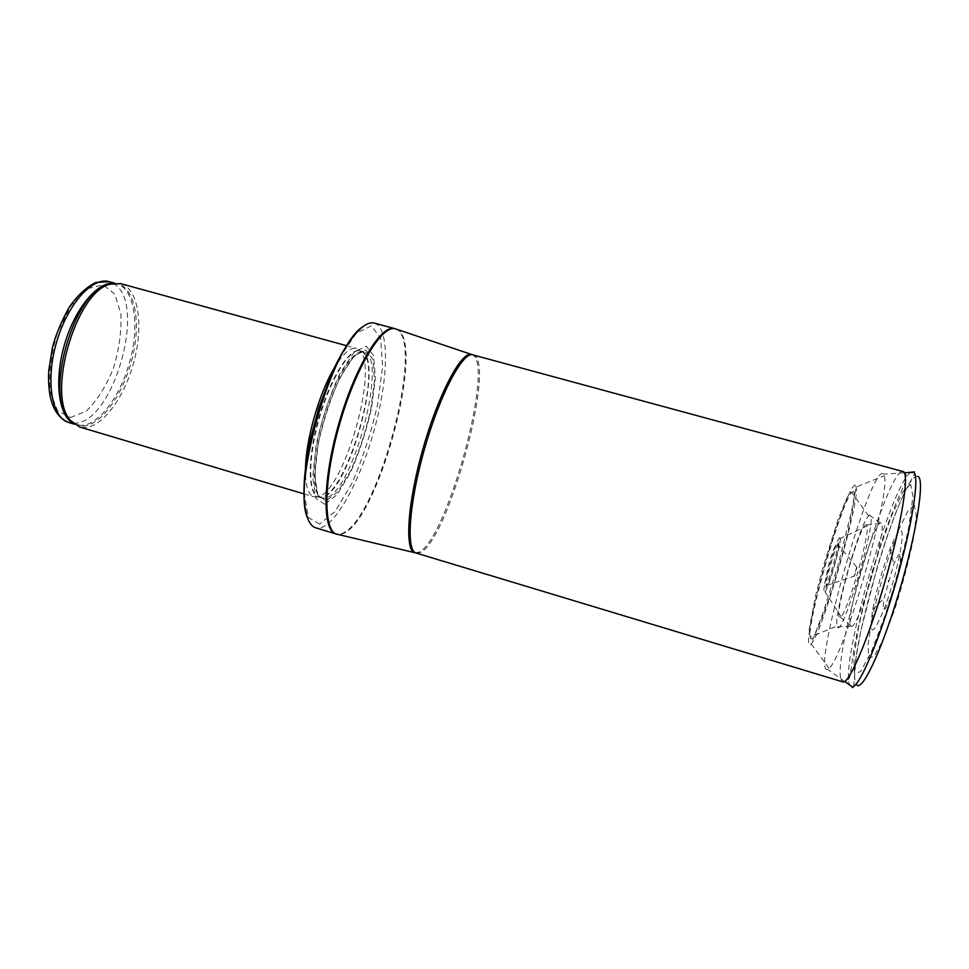 <?xml version="1.0" encoding="UTF-8"?>
<svg xmlns="http://www.w3.org/2000/svg" width="969" height="969" viewBox="0 0 969 969"><rect width="100%" height="100%" fill="white"/><g stroke="black" fill="none" stroke-linecap="round" stroke-linejoin="round"><path stroke-width="0.73" stroke-dasharray="4.84 3.63" d="M120.713 283.626C138.167 288.508 143.642 323.973 134.412 359.911C125.401 395.885 103.041 427.341 84.448 427.644L79.64 426.99M333.748 368.898C342.735 353.83 350.306 347.011 356.495 348.428L359.608 350.342C379.46 367.578 343.595 492.785 317.626 496.903L313.968 496.879C307.972 494.808 305.15 484.997 305.514 467.458M324.797 504.268L315.93 498.514L312.721 477.39L316.245 444.601C321.974 418.947 329.787 395.425 339.647 374.034L354.109 352.292L366.197 346.09L373.646 355.611L375.391 377.995L371.454 408.543C366.234 431.278 359.281 452.523 350.608 472.291L337.188 494.59L324.797 504.268M374.313 323.089C389.368 327.486 388.702 375.56 375.354 425.754C362.164 475.961 337.793 523.163 320.606 527.826L315.664 527.802M888.476 580.613L888.185 581.618M856.741 567.035L853.968 576.252C854.27 577.645 857.311 567.507 856.741 567.035M870.174 515.338L868.612 515.847C859.854 523.03 833.413 615.315 837.046 626.035L837.422 626.955C841.988 638.741 877.127 520.232 870.38 515.556L870.174 515.338M881.112 523.103L880.373 523.006C872.548 523.926 844.653 621.262 850.806 626.192L851.787 626.422C859.188 626.507 887.64 527.184 881.33 523.333L881.112 523.103M914.385 505.285L908.11 510.602L898.966 529.195L888.718 557.042C881.911 578.663 876.267 599.69 871.809 620.124L868.054 644.627L868.745 657.903L874.026 656.582L883.159 639.891L894.351 610.518C902.078 586.33 908.304 563.037 913.028 540.666L916.323 515.944L914.385 505.285M901.109 530.794L901.303 530.976C905.191 534.089 896.022 577.33 884.891 607.212C872.718 636.742 868.66 637.505 872.73 609.501C876.788 588.752 882.589 568.524 890.136 548.781C895.271 535.942 898.941 529.946 901.109 530.794M882.929 473.684L882.892 473.659C869.835 467.252 810.738 675.865 827.562 669.3L828.979 668.307C843.03 660.071 891.71 490.144 884.164 475.731L882.929 473.684M866.565 524.823C861.175 518.73 831.729 622.34 840.305 617.265L841.068 616.635C847.996 611.051 869.968 534.367 867.049 525.949L866.565 524.823M899.959 554.571L899.935 554.547C898.735 553.965 896.7 557.199 893.818 564.249L884.055 598.333C881.972 613.813 884.358 613.123 891.25 596.262C897.403 579.595 902.284 556.061 899.959 554.571M113.167 283.36C148.221 301.432 113.167 425.282 73.62 423.223L73.099 423.223M73.038 423.223L68.835 422.557M109.206 281.676L113.119 283.336M70.592 417.53L86.156 411.183C96.815 400.936 105.863 386.752 113.325 368.62C119.126 349.506 121.658 331.301 120.883 314.017L114.887 294.128L103.053 284.85L87.38 288.689L70.991 305.647L57.474 332.561C51.03 353.77 48.571 373.477 50.097 391.682L57.619 410.844L70.592 417.53M113.821 283.251L116.825 283.772C134.097 288.592 139.584 323.513 130.5 358.893C121.622 394.31 99.541 425.221 81.154 425.464L73.596 423.659M113.252 283.348C133.08 282.451 141.535 316.851 133.165 354.254C125.098 391.67 101.854 425.9 82.498 426.154L73.159 423.271M321.32 497.085C308.021 500.416 306.083 461.632 319.08 417.142C331.895 372.581 353.976 341.803 363.205 352.486C382.573 369.346 347.168 492.942 321.805 496.988L321.32 497.085M321.793 497.158L318.74 497.036C308.106 494.517 307.803 458.167 319.358 418.099C330.768 378.007 350.269 347.326 360.625 350.826C386.013 355.829 348.985 494.408 321.793 497.158M325.039 498.127L322.011 498.005C311.461 495.522 311.243 459.173 322.798 419.092C334.22 378.964 353.649 348.246 363.92 351.723C389.09 356.677 352.026 495.304 325.039 498.127M326.25 500.755L317.844 495.195L314.828 475.016L318.207 443.814C323.67 419.432 331.083 397.06 340.458 376.711L354.206 355.95L365.725 349.954L372.847 358.954L374.531 380.26L370.776 409.439C365.785 431.169 359.148 451.469 350.851 470.353L338.048 491.598L326.25 500.755M319.613 524.047L308.275 517.47L303.987 491.235L308.312 449.773C315.591 417.106 325.523 387.237 338.096 360.153L356.398 333.033L371.49 325.863L380.611 338.375L382.598 366.573L377.607 404.521C371.151 432.598 362.563 458.906 351.844 483.434L335.189 511.426L319.613 524.047M394.746 328.612C427.523 335.952 376.856 526.034 340.616 533.871L335.916 533.931M396.442 329.169C427.414 340.24 377.026 526.361 341.415 534.089L337.648 534.367M471.431 354.424L472.157 354.678C495.498 363.048 446.055 543.391 418.293 552.378L414.635 552.645M472.92 354.872C497.497 359.911 447.678 543.585 419.65 552.742L416.137 553.057M841.201 679.947L842.788 681.873C847.209 681.461 849.704 679.051 850.261 674.618L853.931 649.206C858.304 625.308 864.421 599.327 872.306 571.25L884.6 532.902L895.78 503.771L904.586 484.088C908.183 474.931 904.695 471.637 903.047 471.528C888.428 466.053 831.632 658.29 841.201 679.947M910.642 484.464L903.011 491.671L891.904 515.024L879.464 549.387C871.179 575.877 864.263 601.616 858.728 626.628L853.895 656.752L854.416 673.237L860.642 671.687L871.785 650.78L885.69 613.765C895.344 583.217 903.108 554.05 908.958 526.276L912.955 496.285L910.642 484.464M917.776 476.433L917.752 476.421C901.848 469.638 844.302 664.601 856.221 683.981M910.618 472.497C891.177 484.536 839.602 664.552 849.716 685.059M855.47 485.299L855.373 485.239C851.472 482.986 835.823 525.077 823.517 569.36C811.089 613.692 804.403 651.834 811.198 643.876C821.53 635.422 860.424 499.677 856.136 487.032L855.47 485.299M853.641 491.416L851.678 492.3C841.165 503.347 807.141 622.11 810.205 637.045C811.174 646.493 823.275 618.719 835.884 576.47C848.529 534.307 856.826 493.645 853.641 491.416M840.026 537.843C837.313 534.064 818.938 599.932 824.994 591.744C828.737 587.868 841.346 543.827 840.232 538.558L840.026 537.843M838.585 543.997L838.088 544.154C835.242 546.552 824.994 582.321 826.145 585.857C826.884 592.568 840.874 545.656 838.609 544.021L838.585 543.997M74.201 424.156L76.418 424.81L73.232 423.344M114.596 283.154L116.825 283.772L113.349 283.323M303.878 493.863L313.968 496.879M346.345 345.642L356.495 348.428M317.626 496.903L321.805 496.988L318.74 497.036L322.011 498.005C312.939 496.394 312.333 460.069 324.13 419.468C335.613 378.782 355.369 348.295 363.92 351.723L360.625 350.826L363.205 352.486L359.608 350.342M869.423 515.266L880.373 523.006M837.422 626.955L850.806 626.192M853.701 686.391L856.136 657.176L860.932 630.322L877.648 565.496C883.789 545.729 890.014 527.693 896.313 511.402L902.914 495.946C911.72 477.572 915.802 473.599 914.494 471.915M844.653 681.461L827.562 669.3M904.416 472.86L883.474 474.12M828.979 668.307L811.198 643.876L822.972 613.074L837.894 565.823L851.751 510.348L856.136 487.032L884.164 475.731M868.612 515.847L851.678 492.3C850.734 492.119 849.098 494.081 846.773 498.199L838.197 519.069L822.814 567.967L815.268 596.977L809.176 629.414L810.205 637.045L837.046 626.035M840.305 617.265L851.787 626.422M866.734 525.028L881.33 523.333M872.73 609.501L884.055 598.333M890.136 548.781L893.818 564.249M867.049 525.949L840.232 538.558C838.33 542.022 839.093 543.306 834.055 561.899C828.531 581.872 824.183 590.666 824.994 591.744L841.068 616.635M856.608 567.035L837.386 543.827C836.853 542.797 834.588 544.517 828.798 564.285L824.546 584.259L825.37 585.773L853.968 576.252"/><path stroke-width="1.45" d="M303.878 493.863L79.64 426.99L70.81 420.8C45.882 396.127 75.739 291.935 109.945 284.208L120.713 283.626L346.345 345.642M305.514 467.458C306.168 438.884 319.164 393.487 333.748 368.898M315.664 527.802C312.418 526.821 309.814 523.793 307.863 518.73C291.366 486.353 331.749 345.388 362.891 326.662C367.227 323.392 371.042 322.205 374.313 323.089L394.746 328.612C381.471 323.949 355.005 366.827 338.799 423.671C322.447 480.467 322.18 530.867 335.916 533.931L315.664 527.802M109.206 281.676L95.846 282.451C86.411 287.09 77.459 295.436 69.005 307.488C60.986 322.338 55.487 335.601 52.508 347.265L48.716 370.727C47.384 399.252 54.094 416.525 68.835 422.557C51.854 418.099 45.24 381.265 56.396 342.76C67.321 304.205 92.43 276.444 109.206 281.676L114.596 283.154M73.596 423.659C58.734 416.343 53.925 381.132 64.354 345.049C74.625 308.917 97.336 281.579 113.821 283.251M73.159 423.271L68.993 419.359C44.295 394.916 73.753 292.117 107.632 284.462L113.252 283.348M414.635 552.645L337.648 534.367C323.113 533.156 322.895 482.15 339.671 423.925C356.265 365.652 383.47 322.495 396.442 329.169L394.746 328.612M416.137 553.057L415.398 552.827C404.339 552.33 407.113 503.916 423.235 447.86C439.236 391.779 462.528 349.24 472.157 354.678L903.132 471.552C909.649 472.581 902.006 522.315 885.23 580.649C868.527 639.007 848.747 684.817 842.788 681.873L416.137 553.057C405.805 550.973 408.942 503.081 424.701 448.284C440.35 393.45 463.037 351.166 472.92 354.872M856.221 683.981C860.726 694.676 880.894 653.409 898.844 592.919C916.88 532.478 925.201 477.608 917.776 476.433M849.716 685.059L852.417 686.985C859.697 686.161 879.428 640.073 895.683 583.217C912.011 526.385 919.666 476.845 913.924 472.291L910.618 472.497M68.835 422.557L74.201 424.156M70.81 420.8L73.232 423.344M109.945 284.208L113.349 283.323M307.863 518.73C301.856 501.821 302.8 474.895 310.722 437.952L318.765 408.034L331.773 373.247C342.214 350.596 352.583 335.068 362.891 326.662M337.648 534.367L335.916 533.931M471.431 354.424L396.442 329.169M844.653 681.461L852.417 686.985C852.175 688.026 852.599 687.833 853.701 686.391M904.416 472.86L914.494 471.915"/></g></svg>
